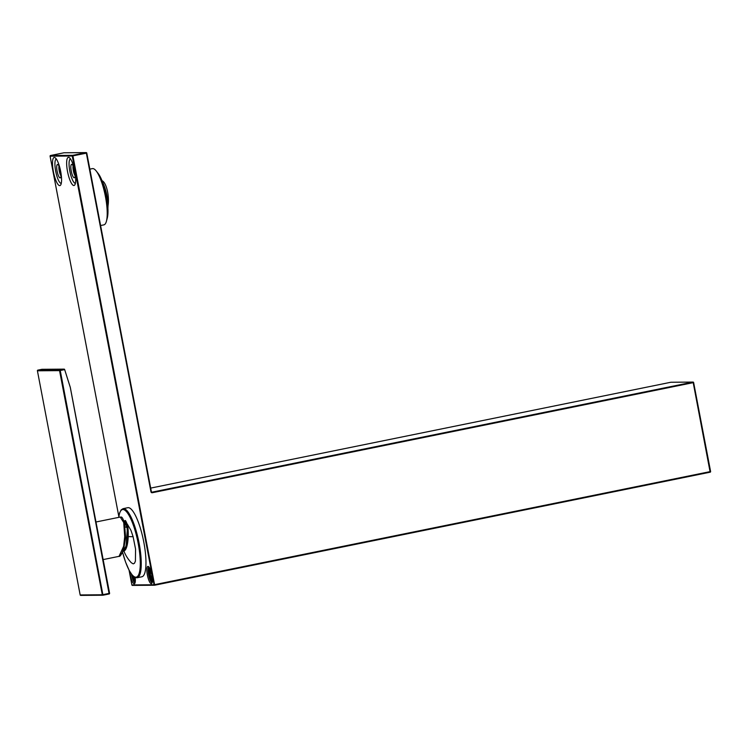 <?xml version="1.0" encoding="UTF-8"?>
<svg xmlns="http://www.w3.org/2000/svg" width="748" height="748" viewBox="0 0 748 748"><rect width="100%" height="100%" fill="white"/><g stroke="black" fill="none" stroke-linecap="round" stroke-linejoin="round"><path stroke-width="1.12" d="M127.244 544.591L126.608 546.825M123.869 551.014A36.353 36.353 0 0 0 131.358 562.777L133.228 563.87L134.462 563.253L135.407 561.178L135.566 549.097L133.107 536.699L130.947 530.332L127.263 524.03M124.551 521.44L125.832 521.421L127.599 525.75L125.851 549.088M124.205 550.949L126.814 546.227L128.076 535.951L127.459 525.564L124.832 520.954C125.197 519.608 126.132 521.169 127.628 525.657C128.974 533.081 128.31 548.63 124.205 550.949L123.074 551.173M122.532 552.155L125.58 562.094L129.301 570.649L132.256 575.147L134.93 577.409L137.136 577.746A35.25 8.826 78.5 0 0 138.922 542.291A35.25 8.826 78.5 0 0 123.504 508.621A35.25 8.826 78.5 0 0 123.074 508.659L127.805 507.705A35.25 8.826 78.5 0 1 128.235 507.658A35.25 8.826 78.5 0 1 143.644 541.328A35.25 8.826 78.5 0 1 141.858 576.783L137.136 577.746A35.25 8.826 78.5 0 1 136.697 577.793M124 521.122L127.113 527.686L127.45 536.082L125.944 546.395L122.522 551.426M151.274 583.655A8.798 2.197 78.5 0 1 147.384 575.044A8.798 2.197 78.5 0 1 147.982 566.395A8.798 2.197 78.5 0 1 148.216 566.442A8.798 2.197 78.5 0 1 151.788 574.586A8.798 2.197 78.5 0 1 151.685 583.487A8.798 2.197 78.5 0 1 151.274 583.655M59.718 185.626A14.352 3.59 78.5 0 1 53.379 171.573A14.352 3.59 78.5 0 1 54.352 157.473A14.352 3.59 78.5 0 1 55.184 157.781A14.352 3.59 78.5 0 1 60.56 170.834A14.352 3.59 78.5 0 1 60.71 184.943A14.352 3.59 78.5 0 1 59.718 185.626M73.856 185.513A14.352 3.59 78.5 0 1 67.516 171.47A14.352 3.59 78.5 0 1 68.489 157.361A14.352 3.59 78.5 0 1 69.321 157.669A14.352 3.59 78.5 0 1 74.697 170.722A14.352 3.59 78.5 0 1 74.847 184.831A14.352 3.59 78.5 0 1 73.856 185.513M135.173 577.512A8.798 2.197 78.5 0 1 134.621 583.618A8.798 2.197 78.5 0 1 134.21 583.786A8.798 2.197 78.5 0 1 129.843 571.622M123.56 549.387L125.617 537.625L124.467 523.076L125.299 537.56L124.243 546.105L122.653 551.846L120.176 555.605M129.086 570.238L131.872 584.936L154.023 584.768L72.238 156.014L50.107 156.182A0.57 0.552 -90.4 0 1 50.537 155.509L72.668 155.341L72.93 155.902L154.677 585.226A0.57 0.552 89.6 0 1 154.574 585.235A0.57 0.57 0 0 0 154.686 585.216L710.151 472.194L693.209 382.649L152.265 492.726L152.012 492.165L692.957 382.088L670.806 382.265L150.685 488.098L670.816 382.265A0.57 0.552 89.6 0 1 670.928 382.247A0.57 0.57 0 0 0 670.816 382.265M129.058 570.182L131.872 584.936A0.57 0.552 89.6 0 0 132.546 585.394M710.161 472.194A0.57 0.552 89.6 0 0 710.581 471.53L154.023 584.768A0.57 0.552 89.6 0 0 154.574 585.235L132.443 585.404A0.57 0.57 0 0 1 131.872 584.936M151.909 492.175L150.956 491.819L86.357 153.172L86.104 152.611L63.973 152.779A0.57 0.552 -90.4 0 1 64.076 152.77L86.207 152.592A0.57 0.552 -90.4 0 0 86.104 152.611L72.668 155.341A0.57 0.552 -90.4 0 0 72.238 156.014L86.777 153.059L151.358 491.707A0.57 0.552 89.6 0 0 152.012 492.165L151.807 492.165M148.871 566.937A8.134 2.038 -101.5 0 0 148.646 574.819A8.134 2.038 -101.5 0 0 152.096 582.767M61.271 183.372A12.436 3.114 78.5 0 1 61.177 183.382A12.436 3.114 78.5 0 1 55.763 171.619A12.436 3.114 78.5 0 1 56.315 159.006M75.408 183.26A12.436 3.114 78.5 0 1 75.314 183.269A12.436 3.114 78.5 0 1 69.901 171.507A12.436 3.114 78.5 0 1 70.452 158.894M131.433 574.09A8.134 2.038 -101.5 0 0 131.583 574.96A8.134 2.038 -101.5 0 0 135.033 582.898M124.159 521.795L124.467 523.076M149.207 567.377A8.134 2.038 -101.5 0 0 149.376 574.679A8.134 2.038 -101.5 0 0 152.237 582.234M60.13 177.893A6.844 1.711 78.5 0 1 57.11 171.189A6.844 1.711 78.5 0 1 57.568 164.467A6.844 1.711 78.5 0 1 57.755 164.495A6.844 1.711 78.5 0 1 60.532 170.834A6.844 1.711 78.5 0 1 60.448 177.762A6.844 1.711 78.5 0 1 60.13 177.893M74.267 177.781A6.844 1.711 78.5 0 1 71.247 171.086A6.844 1.711 78.5 0 1 71.705 164.354A6.844 1.711 78.5 0 1 71.892 164.382A6.844 1.711 78.5 0 1 74.669 170.731A6.844 1.711 78.5 0 1 74.585 177.65A6.844 1.711 78.5 0 1 74.267 177.781M132.415 575.334A8.134 2.038 -101.5 0 0 135.173 582.365M122.653 551.846C120.97 555.268 119.764 556.774 119.016 556.353L123.626 546.339L124.71 536.625L123.729 522.534L120.241 517.064L95.987 521.992M693.611 382.537L692.957 382.088A0.57 0.552 89.6 0 1 693.611 382.537L710.6 471.521L693.63 382.546A0.57 0.57 0 0 0 693.059 382.078L670.928 382.247A0.57 0.552 89.6 0 1 671.031 382.256M86.777 153.059A0.57 0.57 0 0 0 86.207 152.592A0.57 0.552 -90.4 0 1 86.759 153.059L151.377 491.707M50.527 155.519L63.963 152.779A0.57 0.57 0 0 1 64.076 152.77A0.57 0.552 -90.4 0 1 64.178 152.779M149.32 567.545A7.845 1.964 78.5 0 0 149.441 574.67A7.845 1.964 -101.5 0 0 152.274 582.028M60.99 175.883A5.741 1.44 78.5 0 1 59.26 171.096A5.741 1.44 78.5 0 1 58.989 166.019M75.127 175.771A5.741 1.44 78.5 0 1 73.398 170.983A5.741 1.44 78.5 0 1 73.126 165.906M132.508 575.446A7.845 1.964 -101.5 0 0 135.21 582.168M150.096 569.013A6.695 1.674 -101.5 0 0 150.367 574.548A6.695 1.674 -101.5 0 0 152.405 580.383M61.018 175.256A5.741 1.44 78.5 0 1 59.251 166.58M75.155 175.144A5.741 1.44 78.5 0 1 73.388 166.467M133.761 576.652A6.695 1.674 -101.5 0 0 135.341 580.513M100.597 225.531L103.869 224.868A28.695 7.181 -101.5 0 0 106.422 221.24A28.695 7.181 -101.5 0 0 105.188 195.312A28.695 7.181 -101.5 0 0 96.183 170.955A28.695 7.181 -101.5 0 0 92.78 168.581A28.695 7.181 -101.5 0 0 92.425 168.618L89.844 169.142M96.183 170.955L98.231 173.564A25.385 6.358 78.5 0 1 106.188 195.106A25.385 6.358 78.5 0 1 107.282 218.042L106.422 221.24M109.573 593.304A0.57 0.552 -90.4 0 1 109.143 593.959L70.284 387.361L109.591 593.295L102.308 594.772L59.55 370.625L60.242 370.512L102.972 595.221L109.143 593.968A0.57 0.57 0 0 0 109.591 593.295L70.303 387.371L64.627 369.521A0.57 0.552 -90.4 0 0 64.094 369.129L41.963 369.306A0.57 0.552 -90.4 0 1 42.066 369.316M37.419 370.793L37.4 370.802A0.57 0.552 -90.4 0 1 37.858 370.129A0.57 0.57 0 0 0 37.4 370.802L59.55 370.625A0.57 0.552 -90.4 0 1 59.99 369.951L60.242 370.512L64.244 369.699L63.991 369.138A0.57 0.552 -90.4 0 1 64.094 369.129A0.57 0.57 0 0 1 64.646 369.531L70.284 387.361L64.637 369.54M109.143 593.968L102.962 595.221A0.57 0.552 -90.4 0 1 102.308 594.772L80.176 594.941A0.57 0.57 0 0 0 80.728 595.408A0.57 0.552 -90.4 0 1 80.176 594.941L37.419 370.802L80.158 594.941M80.831 595.389A0.57 0.552 -90.4 0 1 80.728 595.408L102.859 595.23A0.57 0.57 0 0 0 102.972 595.221M102.682 182.437A17.213 4.31 78.5 0 1 106.945 195.808A17.213 4.31 -101.5 0 1 107.908 208.14M102.027 180.726A15.773 5.358 84 0 1 107.235 190.226A15.773 5.358 84 0 1 108.002 205.896M133.107 536.699L128.198 536.606M122.541 552.118A34.483 8.63 -101.5 0 0 135.827 577.194A34.483 8.63 -101.5 0 0 138.165 543.282A34.483 8.63 -101.5 0 0 122.924 509.519A34.483 8.63 -101.5 0 0 118.801 517.354M50.107 156.182L118.838 516.531M127.113 527.686L125.215 526.873M63.963 152.779L50.537 155.509A0.57 0.57 0 0 0 50.088 156.182L118.838 516.587M150.956 491.819A1.15 1.113 89.6 0 0 152.265 492.726M124.243 546.105L123.626 546.339M41.851 369.316L37.849 370.129L59.99 369.951L63.991 369.138L41.86 369.316A0.57 0.552 -90.4 0 1 41.963 369.306A0.57 0.57 0 0 0 41.851 369.316L37.839 370.129M150.311 569.537A5.545 1.393 -101.5 0 0 150.442 574.866A5.545 1.393 -101.5 0 0 152.405 579.812M135.341 579.999L133.789 576.671A5.545 1.393 -101.5 0 0 135.341 579.943M123.074 508.659L121.185 509.837L119.615 512.922L118.736 517.364M124.823 520.954L123.411 521.019M123.57 549.378L122.775 551.51M124.402 522.796C121.821 514.783 120.896 517.644 120.241 517.064M710.6 471.521A0.57 0.57 0 0 1 710.151 472.194L154.686 585.216M119.026 556.353L103.159 559.588M150.292 569.49L150.432 574.819L152.405 579.868"/></g></svg>
